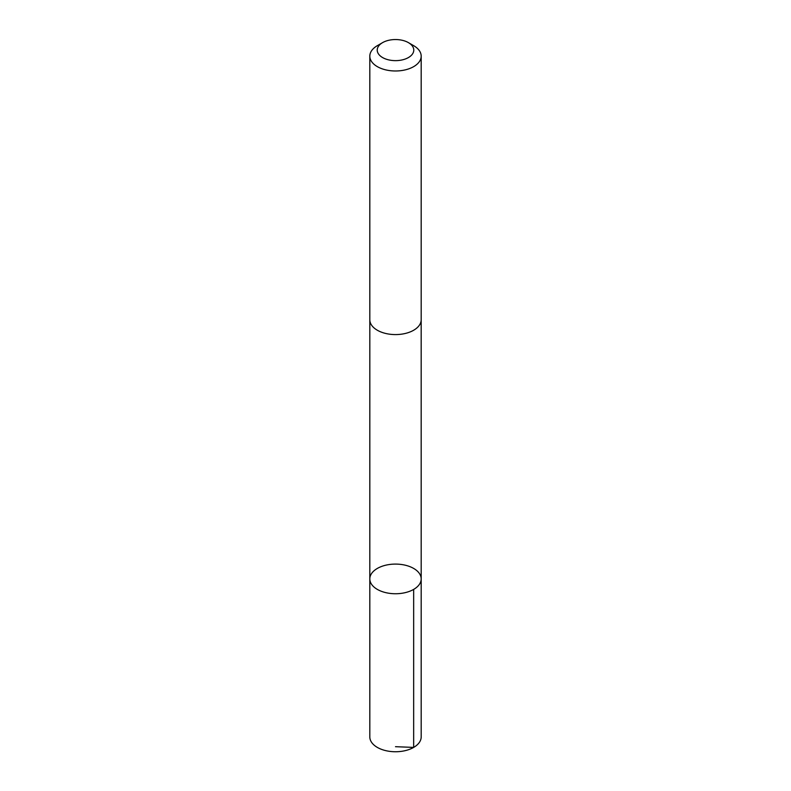 <?xml version="1.0" encoding="UTF-8"?>
<svg xmlns="http://www.w3.org/2000/svg" width="791" height="791" viewBox="0 0 791 791"><rect width="100%" height="100%" fill="white"/><g stroke="black" fill="none" stroke-linecap="round" stroke-linejoin="round"><path stroke-width="1.19" d="M400.612 564.388A25.688 14.831 180 0 1 421.188 578.913A25.688 14.831 180 0 1 395.5 593.744A25.688 14.831 180 0 1 369.812 578.913A25.688 14.831 180 0 1 400.612 564.388M369.812 736.915A25.688 14.831 0 0 0 390.378 751.45A25.688 14.831 0 0 0 421.188 736.915L421.188 578.913A25.688 14.831 180 0 1 395.5 593.744A25.688 14.831 180 0 1 369.812 578.913L369.812 736.915M382.577 42.635L377.337 45.67A25.688 14.831 0 0 0 369.812 56.151L369.812 319.752A25.688 14.831 0 0 0 390.378 334.286A25.688 14.831 0 0 0 421.188 319.752L421.188 56.151A25.688 14.831 0 0 0 413.663 45.67L408.423 42.635A18.272 10.55 0 0 0 382.577 42.635A18.272 10.55 0 0 0 378.009 53.135A18.272 10.55 0 0 0 391.861 60.432A18.272 10.55 0 0 0 411.597 55.093A18.272 10.55 0 0 0 408.423 42.635M369.812 56.151A25.688 14.831 0 0 0 390.378 70.686A25.688 14.831 0 0 0 421.188 56.151M395.5 746.694L413.663 747.406L413.663 589.404M369.822 320.147L369.812 578.913M421.178 320.147L421.188 578.913"/></g></svg>
